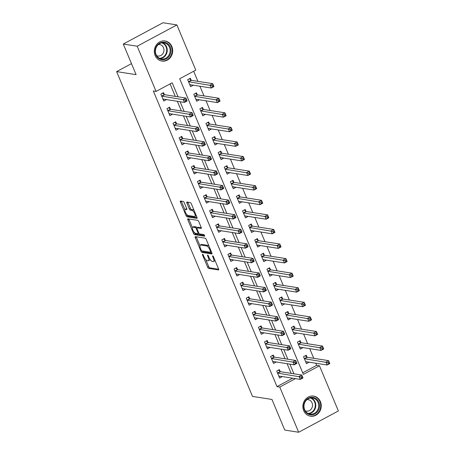 <?xml version="1.0" encoding="UTF-8"?>
<svg xmlns="http://www.w3.org/2000/svg" width="455" height="455" viewBox="0 0 455 455"><rect width="100%" height="100%" fill="white"/><g stroke="black" fill="none" stroke-linecap="round" stroke-linejoin="round"><path stroke-width="0.68" d="M202.583 254.265A0.893 0.319 -118.2 0 0 202.498 254.277A0.893 0.319 -118.2 0 0 202.538 255.005L207.622 267.17A1.28 0.455 -118.2 0 0 208.652 268.399L218.474 269.94A1.28 0.455 -118.2 0 0 218.599 269.923A1.28 0.455 -118.2 0 0 218.542 268.882L213.452 256.717A0.893 0.319 -118.2 0 0 212.735 255.858A0.893 0.319 -118.2 0 0 212.65 255.869A0.893 0.319 -118.2 0 0 212.69 256.597L213.35 258.173A4.095 1.462 -118.2 0 1 213.537 261.506A4.095 1.462 -118.2 0 1 213.133 261.562L212.314 261.432A4.095 1.462 -118.2 0 1 209.033 257.496L208.379 255.92A0.893 0.319 -118.2 0 0 207.662 255.062A0.893 0.319 -118.2 0 0 207.571 255.073A0.893 0.319 -118.2 0 0 207.611 255.801L208.271 257.376A4.095 1.462 -118.2 0 1 208.458 260.709A4.095 1.462 -118.2 0 1 208.054 260.766L207.235 260.641A4.095 1.462 -118.2 0 1 203.959 256.7L203.3 255.13A0.893 0.319 -118.2 0 0 202.583 254.265M171.871 46.535A10.164 9.168 -81.1 0 1 170.779 56.972A10.164 9.168 -81.1 0 1 161.929 61.067A10.164 9.168 -81.1 0 1 155.132 55.51A10.164 9.168 -81.1 0 1 156.23 45.079A10.164 9.168 -81.1 0 1 165.074 40.978A10.164 9.168 -81.1 0 1 171.871 46.535M320.428 401.663A10.164 9.168 -81.1 0 1 319.33 412.099A10.164 9.168 -81.1 0 1 310.481 416.194A10.164 9.168 -81.1 0 1 303.684 410.643A10.164 9.168 -81.1 0 1 304.782 400.207A10.164 9.168 -81.1 0 1 313.632 396.112A10.164 9.168 -81.1 0 1 320.428 401.663M184.247 202.691A1.28 0.455 -118.2 0 0 183.223 201.463L180.47 201.03A1.28 0.455 -118.2 0 0 180.345 201.047A1.28 0.455 -118.2 0 0 180.402 202.088L186.049 215.596A1.28 0.455 -118.2 0 0 187.079 216.83L196.901 218.366A1.28 0.455 -118.2 0 0 197.026 218.349A1.28 0.455 -118.2 0 0 196.969 217.308L191.316 203.8A1.28 0.455 -118.2 0 0 190.292 202.572L186.965 202.048A1.28 0.455 -118.2 0 0 186.84 202.065A1.28 0.455 -118.2 0 0 186.897 203.106L189.314 208.89A1.28 0.455 -118.2 0 0 190.338 210.119L191.993 210.381A3.424 1.223 -118.2 0 1 194.552 213.264A3.424 1.223 -118.2 0 1 194.888 216.455A3.424 1.223 -118.2 0 1 194.552 216.5L188.086 215.488A3.424 1.223 -118.2 0 1 185.526 212.604A3.424 1.223 -118.2 0 1 185.185 209.414A3.424 1.223 -118.2 0 1 185.521 209.363L186.601 209.533A1.28 0.455 -118.2 0 0 186.726 209.516A1.28 0.455 -118.2 0 0 186.669 208.475L184.247 202.691M298.668 432.25L284.767 430.072L271.959 399.456L252.497 396.407L116.628 71.606L136.09 74.654L123.282 44.038L137.188 46.217L176.893 24.928L195.798 70.121L179.697 78.749L303.371 374.397L319.467 365.769L338.372 410.962L298.668 432.25L279.762 387.057L295.477 378.634M178.059 96.818L172.189 82.776L156.088 91.409L153.312 90.972L276.981 386.619L279.762 387.057M156.088 91.409L137.188 46.217M195.36 236.634A1.28 0.455 -118.2 0 0 195.235 236.651A1.28 0.455 -118.2 0 0 195.292 237.692L200.945 251.2A1.28 0.455 -118.2 0 0 201.969 252.434L211.791 253.97A1.28 0.455 -118.2 0 0 211.922 253.953A1.28 0.455 -118.2 0 0 211.859 252.912L206.212 239.404A1.28 0.455 -118.2 0 0 205.188 238.175L195.36 236.634M193.5 233.398L187.847 219.89A1.28 0.455 -118.2 0 1 187.79 218.849A1.28 0.455 -118.2 0 1 187.915 218.832L197.737 220.374A1.28 0.455 -118.2 0 1 198.761 221.602L201.184 227.381A1.28 0.455 -118.2 0 1 201.241 228.427A1.28 0.455 -118.2 0 1 201.116 228.444L197.129 227.819A1.28 0.455 -118.2 0 0 197.004 227.836A1.28 0.455 -118.2 0 0 197.066 228.876L198.67 232.71A1.28 0.455 -118.2 0 0 199.694 233.944L203.84 234.592A0.893 0.319 -118.2 0 1 204.511 235.349A0.893 0.319 -118.2 0 1 204.596 236.185A0.893 0.319 -118.2 0 1 204.511 236.196L194.524 234.632A1.28 0.455 -118.2 0 1 193.5 233.398L194.478 232.596M276.981 386.619L292.696 378.196M291.143 373.367L287.099 363.699M285.046 358.79L281.002 349.116M278.949 344.213L274.905 334.539M272.852 329.636L268.803 319.962M266.755 315.053L262.706 305.385M260.652 300.476L256.609 290.802M254.555 285.899L250.512 276.225M248.458 271.322L244.409 261.648M242.361 256.745L238.312 247.071M236.259 242.162L232.215 232.494M230.162 227.585L226.118 217.911M224.065 213.008L220.021 203.334M217.968 198.431L213.918 188.757M211.871 183.848L207.821 174.18M205.768 169.271L201.724 159.597M199.671 154.694L195.627 145.02M193.574 140.117L189.525 130.443M187.477 125.54L183.428 115.866M181.374 110.957L177.331 101.289M175.277 96.38L170.062 83.919M280.189 371.519L279.398 369.619L276.714 371.058L279.643 378.06L282.299 376.569M274.092 356.942L273.296 355.042L270.617 356.481L273.54 363.477L276.202 361.987M267.995 342.365L267.199 340.465L264.514 341.904L267.443 348.9L270.105 347.41M261.892 327.782L261.102 325.888L258.417 327.327L261.346 334.323L264.008 332.833M255.795 313.205L255.005 311.305L252.32 312.744L255.249 319.746L257.911 318.255M249.698 298.628L248.902 296.728L246.223 298.167L249.147 305.168L251.808 303.673M243.601 284.051L242.805 282.151L240.126 283.59L243.05 290.586L245.711 289.096M237.504 269.468L236.708 267.574L234.024 269.013L236.953 276.009L239.614 274.519M231.402 254.891L230.611 252.997L227.927 254.436L230.856 261.432L233.517 259.942M225.305 240.314L224.514 238.414L221.83 239.853L224.759 246.855L227.415 245.364M219.208 225.737L218.411 223.837L215.733 225.276L218.656 232.272L221.318 230.782M213.111 211.16L212.314 209.26L209.63 210.699L212.559 217.695L215.221 216.205M207.008 196.577L206.217 194.683L203.533 196.122L206.462 203.118L209.124 201.628M200.911 182L200.12 180.1L197.436 181.539L200.365 188.541L203.027 187.05M194.814 167.423L194.018 165.523L191.339 166.962L194.262 173.964L196.924 172.468M188.717 152.846L187.921 150.946L185.242 152.385L188.165 159.381L190.827 157.891M182.62 138.263L181.824 136.369L179.139 137.808L182.068 144.804L184.73 143.314M176.517 123.686L175.727 121.792L173.042 123.231L175.971 130.227L178.633 128.737M170.42 109.109L169.63 107.209L166.945 108.648L169.874 115.65L172.53 114.159M164.323 94.532L163.527 92.632L160.848 94.071L163.772 101.067L166.433 99.577M302.712 372.827L316.686 365.331L315.81 363.232M313.757 358.324L309.707 348.649M307.66 343.747L303.61 334.072M301.557 329.17L297.513 319.495M295.46 314.587L291.416 304.918M289.363 300.01L285.313 290.336M283.266 285.433L279.216 275.758M277.169 270.856L273.119 261.181M271.066 256.279L267.022 246.604M264.969 241.696L260.925 232.027M258.872 227.119L254.823 217.444M252.775 212.542L248.726 202.867M246.673 197.965L242.629 188.29M240.576 183.388L236.532 173.713M234.479 168.805L230.429 159.131M228.382 154.228L224.332 144.553M222.285 139.651L218.235 129.976M216.182 125.074L212.138 115.399M210.085 110.491L206.041 100.822M203.988 95.914L199.938 86.24M197.891 81.337L193.671 71.259M307.017 357.135L306.226 355.236L303.542 356.674L306.465 363.676L309.127 362.186M300.92 342.558L300.124 340.659L297.445 342.097L300.368 349.093L303.03 347.603M294.823 327.975L294.027 326.081L291.342 327.52L294.271 334.516L296.933 333.026M288.72 313.398L287.93 311.504L285.245 312.943L288.174 319.939L290.836 318.449M282.623 298.821L281.833 296.922L279.148 298.361L282.077 305.362L284.733 303.872M276.526 284.244L275.73 282.345L273.051 283.784L275.975 290.779L278.636 289.289M270.429 269.667L269.633 267.767L266.954 269.206L269.878 276.202L272.539 274.712M264.332 255.084L263.536 253.19L260.851 254.629L263.781 261.625L266.442 260.135M258.23 240.507L257.439 238.613L254.755 240.047L257.684 247.048L260.345 245.558M252.133 225.93L251.342 224.031L248.657 225.47L251.587 232.471L254.243 230.981M246.036 211.353L245.239 209.454L242.56 210.892L245.484 217.888L248.146 216.398M239.939 196.77L239.142 194.876L236.458 196.315L239.387 203.311L242.049 201.821M233.836 182.193L233.045 180.299L230.361 181.738L233.29 188.734L235.952 187.244M227.739 167.616L226.948 165.717L224.264 167.156L227.193 174.157L229.855 172.667M221.642 153.039L220.846 151.14L218.167 152.579L221.09 159.58L223.752 158.084M215.545 138.462L214.749 136.563L212.07 138.001L214.993 144.997L217.655 143.507M209.448 123.879L208.652 121.985L205.967 123.424L208.896 130.42L211.558 128.93M203.345 109.302L202.555 107.408L199.87 108.842L202.799 115.843L205.461 114.353M197.248 94.725L196.458 92.826L193.773 94.265L196.702 101.266L199.358 99.776M191.151 80.148L190.355 78.249L187.676 79.688L190.6 86.683L193.261 85.193M131.484 63.637L116.628 71.606M123.282 44.038L162.987 22.75L176.893 24.928M316.686 365.331L319.467 365.769M293.924 373.805L289.88 364.131M287.827 359.228L283.784 349.554M281.73 344.651L277.681 334.977M275.633 330.068L271.584 320.394M269.531 315.491L265.487 305.817M263.434 300.914L259.39 291.24M257.337 286.337L253.287 276.663M251.24 271.754L247.19 262.086M245.143 257.177L241.093 247.503M239.04 242.6L234.996 232.926M232.943 228.023L228.899 218.349M226.846 213.446L222.796 203.772M220.749 198.863L216.699 189.189M214.646 184.286L210.602 174.612M208.549 169.709L204.505 160.035M202.452 155.132L198.408 145.458M196.355 140.549L192.306 130.881M190.258 125.972L186.209 116.298M184.156 111.395L180.112 101.721M309.15 362.237L306.562 361.827M303.053 347.654L300.465 347.25M296.956 333.077L294.368 332.673M290.859 318.5L288.271 318.096M284.756 303.923L282.168 303.519M278.659 289.346L276.071 288.936M272.562 274.763L269.974 274.359M266.465 260.186L263.877 259.782M260.362 245.609L257.78 245.205M254.265 231.032L251.678 230.622M248.168 216.449L245.581 216.045M242.071 201.872L239.484 201.468M235.974 187.295L233.387 186.891M229.872 172.718L227.284 172.314M223.775 158.141L221.187 157.731M217.678 143.558L215.09 143.154M211.581 128.981L208.993 128.577M205.478 114.404L202.896 114M199.381 99.827L196.793 99.418M193.284 85.244L190.696 84.84M282.322 376.621L279.734 376.211M276.225 362.038L273.637 361.634M270.128 347.461L267.54 347.057M264.031 332.884L261.443 332.48M257.928 318.307L255.34 317.903M251.831 303.73L249.243 303.32M245.734 289.147L243.146 288.743M239.637 274.57L237.049 274.166M233.534 259.993L230.952 259.589M227.437 245.416L224.85 245.006M221.34 230.839L218.753 230.429M215.243 216.256L212.656 215.852M209.146 201.679L206.559 201.275M203.044 187.102L200.456 186.698M196.947 172.525L194.359 172.115M190.85 157.942L188.262 157.538M184.753 143.365L182.165 142.961M178.65 128.788L176.068 128.384M172.553 114.211L169.965 113.801M166.456 99.634L163.868 99.224M208.458 260.709L209.533 260.135A4.095 1.462 -118.2 0 0 209.92 259.191M213.537 261.506L214.606 260.931A4.095 1.462 -118.2 0 0 214.965 260.334M205.785 259.64L208.697 266.596A1.28 0.455 -118.2 0 0 209.721 267.824L218.662 269.224M202.185 250.967A1.28 0.455 -118.2 0 0 203.044 251.854L211.979 253.259M196.247 236.771A1.28 0.455 -118.2 0 0 196.367 237.118L199.944 245.666M201.184 250.062A0.893 0.319 -118.2 0 0 201.901 250.921L210.523 252.275A0.893 0.319 -118.2 0 0 210.608 252.263A0.893 0.319 -118.2 0 0 210.568 251.53L209.874 249.875A4.095 1.462 -118.2 0 0 206.598 245.933L200.7 245.012A4.095 1.462 -118.2 0 0 200.302 245.069A4.095 1.462 -118.2 0 0 200.49 248.402L201.184 250.062M209.118 246.36A4.095 1.462 -118.2 0 0 207.668 245.359L206.598 245.933M200.302 245.069L201.372 244.494A4.095 1.462 -118.2 0 1 201.775 244.437L207.668 245.359M192.385 227.602L188.922 219.316L187.847 219.89M188.802 218.969A1.28 0.455 -118.2 0 0 188.922 219.316M201.303 227.727L198.204 227.244A1.28 0.455 -118.2 0 0 198.079 227.261A1.28 0.455 -118.2 0 0 197.993 227.358M204.562 235.457L195.593 234.058L194.524 234.632M192.994 227.17A3.424 1.223 -118.2 0 0 192.658 227.216A3.424 1.223 -118.2 0 0 193 230.406A3.424 1.223 -118.2 0 0 195.559 233.296L197.834 233.654A1.28 0.455 -118.2 0 0 197.965 233.637A1.28 0.455 -118.2 0 0 197.902 232.59L196.298 228.757A1.28 0.455 -118.2 0 0 195.275 227.528L192.994 227.17L194.069 226.596A3.424 1.223 -118.2 0 0 193.733 226.641L192.658 227.216M197.157 227.756A1.28 0.455 -118.2 0 0 196.35 226.954L195.275 227.528M194.069 226.596L196.35 226.954M194.569 232.823A1.28 0.455 -118.2 0 0 195.593 234.058M185.185 209.414L186.26 208.834A3.424 1.223 -118.2 0 1 186.595 208.788L186.789 208.822M194.888 216.455L195.963 215.88A3.424 1.223 -118.2 0 0 196.224 215.528M194.103 210.455A3.424 1.223 -118.2 0 0 193.062 209.8L191.993 210.381M187.847 202.191A1.28 0.455 -118.2 0 0 187.972 202.532L190.389 208.316A1.28 0.455 -118.2 0 0 191.413 209.545L193.062 209.8M187.045 214.834L187.124 215.022A1.28 0.455 -118.2 0 0 188.148 216.256L197.089 217.655M181.352 201.173A1.28 0.455 -118.2 0 0 181.477 201.514L184.923 209.761M305.857 362.208L306.636 361.793M305.675 361.776L305.72 361.731A1.302 0.466 61.8 0 1 305.766 361.691A1.302 0.466 61.8 0 1 305.891 361.674L327.134 365.007L325.916 362.089L328.595 360.65L307.358 357.323A1.302 0.466 61.8 0 1 307.114 357.203L305.197 355.787M328.88 362.072L328.595 360.65L329.818 363.568L327.134 365.007L329.369 363.238L328.88 362.072L327.81 362.646L328.294 363.812M327.81 362.646L304.674 358.762A1.302 0.466 61.8 0 1 304.429 358.642L304.332 358.574M329.369 363.238L329.818 363.568M279.808 376.177L279.029 376.592M278.369 370.171L280.286 371.587A1.302 0.466 -118.2 0 0 280.53 371.707L301.767 375.034L302.99 377.951L300.306 379.39L279.063 376.058A1.302 0.466 -118.2 0 0 278.938 376.08A1.302 0.466 -118.2 0 0 278.892 376.114L278.847 376.16M301.466 378.196L300.306 379.39L299.089 376.473L301.767 375.034L302.052 376.456L300.983 377.03L301.466 378.196L302.541 377.622L302.052 376.456M277.505 372.958L277.601 373.026A1.302 0.466 -118.2 0 0 277.846 373.146L300.983 377.03M302.99 377.951L302.541 377.622M299.76 347.631L300.533 347.216M299.578 347.199L299.623 347.148A1.302 0.466 61.8 0 1 299.669 347.114A1.302 0.466 61.8 0 1 299.794 347.097L321.037 350.424L319.814 347.512L322.498 346.073L301.255 342.746A1.302 0.466 61.8 0 1 301.017 342.626L299.1 341.21M322.783 347.489L322.498 346.073L323.721 348.985L321.037 350.424L323.272 348.655L322.783 347.489L321.708 348.069L322.197 349.235M321.708 348.069L298.577 344.185A1.302 0.466 61.8 0 1 298.332 344.065L298.235 343.997M323.272 348.655L323.721 348.985M293.657 333.054L294.436 332.633M293.481 332.622L293.526 332.571A1.302 0.466 61.8 0 1 293.566 332.537A1.302 0.466 61.8 0 1 293.697 332.52L314.94 335.847L313.717 332.929L316.401 331.496L295.159 328.163A1.302 0.466 61.8 0 1 294.914 328.049L293.003 326.633M316.686 332.912L316.401 331.496L317.618 334.408L314.94 335.847L317.175 334.078L316.686 332.912L315.611 333.487L316.1 334.652M315.611 333.487L292.474 329.602A1.302 0.466 61.8 0 1 292.235 329.488L292.138 329.414M317.175 334.078L317.618 334.408M287.56 318.472L288.339 318.056M287.378 318.039L287.423 317.994A1.302 0.466 61.8 0 1 287.469 317.96A1.302 0.466 61.8 0 1 287.6 317.943L308.837 321.27L307.62 318.352L310.304 316.913L289.061 313.586A1.302 0.466 61.8 0 1 288.817 313.472L286.9 312.056M310.589 318.335L310.304 316.913L311.521 319.831L308.837 321.27L311.072 319.501L310.589 318.335L309.514 318.909L310.003 320.075M309.514 318.909L286.377 315.025A1.302 0.466 61.8 0 1 286.132 314.911L286.041 314.837M311.072 319.501L311.521 319.831M273.705 361.6L272.932 362.015M272.272 355.594L274.189 357.01A1.302 0.466 -118.2 0 0 274.428 357.129L295.67 360.457L296.893 363.369L294.209 364.808L272.966 361.48A1.302 0.466 -118.2 0 0 272.841 361.498A1.302 0.466 -118.2 0 0 272.795 361.532L272.75 361.583M295.369 363.619L294.209 364.808L292.986 361.896L295.67 360.457L295.955 361.873L294.88 362.453L295.369 363.619L296.444 363.039L295.955 361.873M271.407 358.381L271.504 358.449A1.302 0.466 -118.2 0 0 271.749 358.568L294.88 362.453M296.893 363.369L296.444 363.039M267.608 347.017L266.829 347.438M266.175 341.017L268.086 342.433A1.302 0.466 -118.2 0 0 268.331 342.547L289.573 345.88L290.79 348.792L288.112 350.231L266.869 346.903A1.302 0.466 -118.2 0 0 266.738 346.92A1.302 0.466 -118.2 0 0 266.698 346.955L266.653 347.006M289.272 349.036L288.112 350.231L286.889 347.313L289.573 345.88L289.858 347.296L288.783 347.87L289.272 349.036L290.347 348.462L289.858 347.296M265.31 343.798L265.407 343.872A1.302 0.466 -118.2 0 0 265.646 343.986L288.783 347.87M290.79 348.792L290.347 348.462M261.511 332.44L260.732 332.861M260.072 326.44L261.989 327.856A1.302 0.466 -118.2 0 0 262.234 327.97L283.476 331.297L284.693 334.215L282.009 335.653L260.772 332.326A1.302 0.466 -118.2 0 0 260.641 332.343A1.302 0.466 -118.2 0 0 260.596 332.377L260.55 332.423M283.175 334.459L282.009 335.653L280.792 332.736L283.476 331.297L283.761 332.719L282.686 333.293L283.175 334.459L284.244 333.885L283.761 332.719M259.214 329.221L259.305 329.295A1.302 0.466 -118.2 0 0 259.549 329.409L282.686 333.293M284.693 334.215L284.244 333.885M281.463 303.894L282.242 303.479M281.281 303.462L281.326 303.417A1.302 0.466 61.8 0 1 281.372 303.383A1.302 0.466 61.8 0 1 281.497 303.366L302.74 306.693L301.523 303.775L304.202 302.336L282.964 299.009A1.302 0.466 61.8 0 1 282.72 298.889L280.803 297.473M304.486 303.758L304.202 302.336L305.424 305.254L302.74 306.693L304.975 304.924L304.486 303.758L303.417 304.332L303.906 305.498M303.417 304.332L280.28 300.448A1.302 0.466 61.8 0 1 280.035 300.328L279.939 300.26M304.975 304.924L305.424 305.254M255.414 317.863L254.635 318.278M253.975 311.857L255.892 313.273A1.302 0.466 -118.2 0 0 256.137 313.393L277.379 316.72L278.596 319.637L275.912 321.076L254.669 317.749A1.302 0.466 -118.2 0 0 254.544 317.766A1.302 0.466 -118.2 0 0 254.499 317.8L254.453 317.846M277.078 319.882L275.912 321.076L274.695 318.159L277.379 316.72L277.658 318.142L276.589 318.716L277.078 319.882L278.147 319.308L277.658 318.142M253.117 314.644L253.207 314.712A1.302 0.466 -118.2 0 0 253.452 314.832L276.589 318.716M278.596 319.637L278.147 319.308M312.38 397.323A8.799 7.934 -81.1 0 1 319.529 406.656A8.799 7.934 -81.1 0 1 310.839 414.841A8.799 7.934 -81.1 0 1 303.69 405.513A8.799 7.934 -81.1 0 1 312.38 397.323M310.617 414.152A8.144 7.348 98.9 0 0 318.637 406.872A8.144 7.348 98.9 0 0 312.596 397.994A8.144 7.348 98.9 0 0 312.045 397.932A8.144 7.348 98.9 0 0 304.031 405.206A8.144 7.348 98.9 0 0 310.071 414.09A8.144 7.348 98.9 0 0 310.617 414.152M304.139 404.54A5.801 5.232 -81.1 0 1 304.025 405.263M305.231 410.802A5.801 5.232 98.9 0 0 306.374 411.132A5.801 5.232 98.9 0 0 306.767 411.178A5.801 5.232 98.9 0 0 312.471 405.997A5.801 5.232 98.9 0 0 308.171 399.672A5.801 5.232 98.9 0 0 307.779 399.626A5.801 5.232 98.9 0 0 306.977 399.638M309.099 415.859A10.101 9.111 98.9 0 0 310.048 416.063A10.101 9.111 98.9 0 0 310.725 416.143A10.101 9.111 98.9 0 0 320.661 407.117A10.101 9.111 98.9 0 0 313.176 396.106A10.101 9.111 98.9 0 0 312.494 396.026A10.101 9.111 98.9 0 0 312.21 396.009M155.815 54.839A8.799 7.934 -81.1 0 1 159.762 43.083A8.799 7.934 -81.1 0 1 170.301 47.07A8.799 7.934 -81.1 0 1 166.348 58.826A8.799 7.934 -81.1 0 1 155.815 54.839M169.487 47.314A8.144 7.348 98.9 0 0 164.039 42.861A8.144 7.348 98.9 0 0 156.952 46.148A8.144 7.348 98.9 0 0 156.071 54.509A8.144 7.348 98.9 0 0 161.519 58.962A8.144 7.348 98.9 0 0 168.606 55.675A8.144 7.348 98.9 0 0 169.487 47.314M156.674 55.675A5.801 5.232 98.9 0 0 157.822 56.005A5.801 5.232 98.9 0 0 162.873 53.667A5.801 5.232 98.9 0 0 163.493 47.718A5.801 5.232 98.9 0 0 159.62 44.544A5.801 5.232 98.9 0 0 158.425 44.51M160.547 60.731A10.101 9.111 98.9 0 0 161.497 60.936A10.101 9.111 98.9 0 0 170.284 56.864A10.101 9.111 98.9 0 0 171.376 46.495A10.101 9.111 98.9 0 0 164.619 40.978A10.101 9.111 98.9 0 0 163.658 40.882M155.587 49.413A5.801 5.232 -81.1 0 1 155.474 50.135M275.366 289.317L276.139 288.902M275.184 288.885L275.229 288.834A1.302 0.466 61.8 0 1 275.275 288.8A1.302 0.466 61.8 0 1 275.4 288.783L296.643 292.11L295.426 289.198L298.105 287.759L276.862 284.432A1.302 0.466 61.8 0 1 276.623 284.312L274.706 282.896M298.389 289.175L298.105 287.759L299.327 290.677L296.643 292.11L298.878 290.347L298.389 289.175L297.32 289.755L297.803 290.921M297.32 289.755L274.183 285.871A1.302 0.466 61.8 0 1 273.938 285.751L273.842 285.683M298.878 290.347L299.327 290.677M269.263 274.74L270.043 274.32M269.087 274.308L269.132 274.257A1.302 0.466 61.8 0 1 269.172 274.223A1.302 0.466 61.8 0 1 269.303 274.206L290.546 277.533L289.323 274.621L292.008 273.182L270.765 269.855A1.302 0.466 61.8 0 1 270.526 269.735L268.609 268.319M292.292 274.598L292.008 273.182L293.23 276.094L290.546 277.533L292.781 275.764L292.292 274.598L291.217 275.173L291.706 276.339M291.217 275.173L268.086 271.288A1.302 0.466 61.8 0 1 267.841 271.174L267.745 271.1M292.781 275.764L293.23 276.094M263.166 260.163L263.945 259.742M262.984 259.725L263.03 259.68A1.302 0.466 61.8 0 1 263.075 259.646A1.302 0.466 61.8 0 1 263.206 259.629L284.449 262.956L283.226 260.038L285.911 258.599L264.668 255.272A1.302 0.466 61.8 0 1 264.423 255.158L262.507 253.742M286.195 260.021L285.911 258.599L287.128 261.517L284.449 262.956L286.684 261.187L286.195 260.021L285.12 260.596L285.609 261.762M285.12 260.596L261.983 256.711A1.302 0.466 61.8 0 1 261.744 256.597L261.648 256.523M286.684 261.187L287.128 261.517M257.069 245.581L257.849 245.165M256.887 245.148L256.933 245.103A1.302 0.466 61.8 0 1 256.978 245.069A1.302 0.466 61.8 0 1 257.109 245.052L278.346 248.379L277.129 245.461L279.814 244.022L258.571 240.695A1.302 0.466 61.8 0 1 258.326 240.581L256.41 239.159M280.098 245.444L279.814 244.022L281.031 246.94L278.346 248.379L280.581 246.61L280.098 245.444L279.023 246.018L279.512 247.184M279.023 246.018L255.886 242.134A1.302 0.466 61.8 0 1 255.642 242.014L255.551 241.946M280.581 246.61L281.031 246.94M250.972 231.004L251.751 230.588M250.79 230.571L250.836 230.526A1.302 0.466 61.8 0 1 250.881 230.492A1.302 0.466 61.8 0 1 251.006 230.469L272.249 233.802L271.032 230.884L273.711 229.445L252.474 226.118A1.302 0.466 61.8 0 1 252.229 225.999L250.313 224.582M273.995 230.867L273.711 229.445L274.934 232.363L272.249 233.802L274.484 232.033L273.995 230.867L272.926 231.441L273.409 232.607M272.926 231.441L249.789 227.557A1.302 0.466 61.8 0 1 249.545 227.437L249.448 227.369M274.484 232.033L274.934 232.363M249.312 303.286L248.538 303.701M247.878 297.28L249.795 298.696A1.302 0.466 -118.2 0 0 250.034 298.816L271.277 302.143L272.5 305.06L269.815 306.494L248.572 303.166A1.302 0.466 -118.2 0 0 248.447 303.184A1.302 0.466 -118.2 0 0 248.402 303.218L248.356 303.269M270.975 305.305L269.815 306.494L268.598 303.582L271.277 302.143L271.561 303.559L270.492 304.139L270.975 305.305L272.05 304.731L271.561 303.559M247.014 300.067L247.111 300.135A1.302 0.466 -118.2 0 0 247.355 300.254L270.492 304.139M272.5 305.06L272.05 304.731M243.215 288.709L242.441 289.124M241.781 282.703L243.698 284.119A1.302 0.466 -118.2 0 0 243.937 284.238L265.18 287.566L266.402 290.478L263.718 291.917L242.475 288.589A1.302 0.466 -118.2 0 0 242.344 288.606A1.302 0.466 -118.2 0 0 242.305 288.641L242.259 288.692M264.878 290.722L263.718 291.917L262.495 289.005L265.18 287.566L265.464 288.982L264.389 289.556L264.878 290.722L265.953 290.148L265.464 288.982M240.917 285.49L241.013 285.558A1.302 0.466 -118.2 0 0 241.258 285.672L264.389 289.556M266.402 290.478L265.953 290.148M237.118 274.126L236.338 274.547M235.679 268.126L237.595 269.542A1.302 0.466 -118.2 0 0 237.84 269.656L259.083 272.983L260.3 275.901L257.621 277.34L236.378 274.012A1.302 0.466 -118.2 0 0 236.247 274.029A1.302 0.466 -118.2 0 0 236.202 274.064L236.156 274.109M258.781 276.145L257.621 277.34L256.398 274.422L259.083 272.983L259.367 274.405L258.292 274.979L258.781 276.145L259.856 275.571L259.367 274.405M234.82 270.907L234.917 270.981A1.302 0.466 -118.2 0 0 235.155 271.095L258.292 274.979M260.3 275.901L259.856 275.571M231.021 259.549L230.241 259.964M229.582 253.543L231.498 254.965A1.302 0.466 -118.2 0 0 231.743 255.079L252.986 258.406L254.203 261.324L251.518 262.762L230.281 259.435A1.302 0.466 -118.2 0 0 230.15 259.452A1.302 0.466 -118.2 0 0 230.105 259.486L230.059 259.532M252.684 261.568L251.518 262.762L250.301 259.845L252.986 258.406L253.27 259.828L252.195 260.402L252.684 261.568L253.754 260.994L253.27 259.828M228.723 256.33L228.814 256.398A1.302 0.466 -118.2 0 0 229.058 256.518L252.195 260.402M254.203 261.324L253.754 260.994M224.924 244.972L224.144 245.387M223.485 238.966L225.401 240.382A1.302 0.466 -118.2 0 0 225.646 240.502L246.883 243.829L248.106 246.746L245.421 248.185L224.179 244.853A1.302 0.466 -118.2 0 0 224.053 244.875A1.302 0.466 -118.2 0 0 224.008 244.909L223.962 244.955M246.582 246.991L245.421 248.185L244.204 245.268L246.883 243.829L247.167 245.251L246.098 245.825L246.582 246.991L247.656 246.417L247.167 245.251M222.62 241.753L222.717 241.821A1.302 0.466 -118.2 0 0 222.961 241.941L246.098 245.825M248.106 246.746L247.656 246.417M244.875 216.426L245.649 216.011M244.693 215.994L244.739 215.943A1.302 0.466 61.8 0 1 244.784 215.909A1.302 0.466 61.8 0 1 244.909 215.892L266.152 219.219L264.929 216.307L267.614 214.868L246.371 211.541A1.302 0.466 61.8 0 1 246.132 211.421L244.216 210.005M267.898 216.284L267.614 214.868L268.837 217.78L266.152 219.219L268.387 217.45L267.898 216.284L266.823 216.864L267.312 218.03M266.823 216.864L243.692 212.98A1.302 0.466 61.8 0 1 243.448 212.86L243.351 212.792M268.387 217.45L268.837 217.78M218.821 230.395L218.047 230.81M217.388 224.389L219.304 225.805A1.302 0.466 -118.2 0 0 219.543 225.925L240.786 229.252L242.009 232.164L239.324 233.603L218.081 230.275A1.302 0.466 -118.2 0 0 217.956 230.293A1.302 0.466 -118.2 0 0 217.911 230.327L217.865 230.378M240.485 232.414L239.324 233.603L238.107 230.691L240.786 229.252L241.07 230.668L239.995 231.248L240.485 232.414L241.56 231.834L241.07 230.668M216.523 227.176L216.62 227.244A1.302 0.466 -118.2 0 0 216.864 227.363L239.995 231.248M242.009 232.164L241.56 231.834M238.773 201.849L239.552 201.429M238.596 201.417L238.642 201.366A1.302 0.466 61.8 0 1 238.682 201.332A1.302 0.466 61.8 0 1 238.812 201.315L260.055 204.642L258.832 201.724L261.517 200.291L240.274 196.958A1.302 0.466 61.8 0 1 240.03 196.844L238.119 195.428M261.801 201.707L261.517 200.291L262.734 203.203L260.055 204.642L262.29 202.873L261.801 201.707L260.726 202.282L261.215 203.448M260.726 202.282L237.59 198.397A1.302 0.466 61.8 0 1 237.351 198.283L237.254 198.209M262.29 202.873L262.734 203.203M212.724 215.812L211.945 216.233M211.291 209.812L213.202 211.228A1.302 0.466 -118.2 0 0 213.446 211.342L234.689 214.675L235.906 217.587L233.227 219.026L211.984 215.698A1.302 0.466 -118.2 0 0 211.854 215.715A1.302 0.466 -118.2 0 0 211.814 215.75L211.768 215.801M234.388 217.831L233.227 219.026L232.005 216.108L234.689 214.675L234.973 216.091L233.898 216.665L234.388 217.831L235.462 217.257L234.973 216.091M210.426 212.593L210.523 212.667A1.302 0.466 -118.2 0 0 210.762 212.781L233.898 216.665M235.906 217.587L235.462 217.257M232.676 187.267L233.455 186.851M232.494 186.834L232.539 186.789A1.302 0.466 61.8 0 1 232.585 186.755A1.302 0.466 61.8 0 1 232.715 186.738L253.953 190.065L252.735 187.147L255.42 185.708L234.177 182.381A1.302 0.466 61.8 0 1 233.933 182.267L232.016 180.851M255.704 187.13L255.42 185.708L256.637 188.626L253.953 190.065L256.188 188.296L255.704 187.13L254.629 187.705L255.118 188.87M254.629 187.705L231.493 183.82A1.302 0.466 61.8 0 1 231.254 183.706L231.157 183.632M256.188 188.296L256.637 188.626M206.627 201.235L205.848 201.656M205.188 195.235L207.105 196.651A1.302 0.466 -118.2 0 0 207.349 196.765L228.592 200.092L229.809 203.01L227.13 204.449L205.887 201.121A1.302 0.466 -118.2 0 0 205.757 201.138A1.302 0.466 -118.2 0 0 205.711 201.173L205.666 201.218M228.291 203.254L227.13 204.449L225.907 201.531L228.592 200.092L228.876 201.514L227.801 202.088L228.291 203.254L229.36 202.68L228.876 201.514M204.329 198.016L204.426 198.09A1.302 0.466 -118.2 0 0 204.665 198.204L227.801 202.088M229.809 203.01L229.36 202.68M226.579 172.69L227.358 172.274M226.397 172.257L226.442 172.212A1.302 0.466 61.8 0 1 226.488 172.178A1.302 0.466 61.8 0 1 226.613 172.161L247.856 175.488L246.638 172.57L249.323 171.131L228.08 167.804A1.302 0.466 61.8 0 1 227.836 167.685L225.919 166.268M249.602 172.553L249.323 171.131L250.54 174.049L247.856 175.488L250.091 173.719L249.602 172.553L248.532 173.127L249.021 174.293M248.532 173.127L225.396 169.243A1.302 0.466 61.8 0 1 225.151 169.124L225.06 169.055M250.091 173.719L250.54 174.049M200.53 186.658L199.751 187.073M199.091 180.652L201.008 182.068A1.302 0.466 -118.2 0 0 201.252 182.188L222.495 185.515L223.712 188.433L221.028 189.871L199.785 186.544A1.302 0.466 -118.2 0 0 199.66 186.561A1.302 0.466 -118.2 0 0 199.614 186.595L199.569 186.641M222.194 188.677L221.028 189.871L219.81 186.954L222.495 185.515L222.774 186.937L221.704 187.511L222.194 188.677L223.263 188.103L222.774 186.937M198.232 183.439L198.323 183.507A1.302 0.466 -118.2 0 0 198.568 183.627L221.704 187.511M223.712 188.433L223.263 188.103M220.482 158.112L221.261 157.697M220.3 157.68L220.345 157.629A1.302 0.466 61.8 0 1 220.391 157.595A1.302 0.466 61.8 0 1 220.516 157.578L241.759 160.905L240.541 157.993L243.22 156.554L221.977 153.227A1.302 0.466 61.8 0 1 221.739 153.107L219.822 151.691M243.505 157.97L243.22 156.554L244.443 159.472L241.759 160.905L243.994 159.142L243.505 157.97L242.435 158.55L242.919 159.716M242.435 158.55L219.299 154.666A1.302 0.466 61.8 0 1 219.054 154.546L218.957 154.478M243.994 159.142L244.443 159.472M194.433 172.081L193.654 172.496M192.994 166.075L194.911 167.491A1.302 0.466 -118.2 0 0 195.149 167.611L216.392 170.938L217.615 173.856L214.931 175.289L193.688 171.962A1.302 0.466 -118.2 0 0 193.563 171.979A1.302 0.466 -118.2 0 0 193.517 172.013L193.472 172.064M216.091 174.1L214.931 175.289L213.713 172.377L216.392 170.938L216.677 172.354L215.607 172.934L216.091 174.1L217.166 173.526L216.677 172.354M192.129 168.862L192.226 168.93A1.302 0.466 -118.2 0 0 192.471 169.05L215.607 172.934M217.615 173.856L217.166 173.526M214.385 143.535L215.158 143.12M214.203 143.103L214.248 143.052A1.302 0.466 61.8 0 1 214.288 143.018A1.302 0.466 61.8 0 1 214.419 143.001L235.662 146.328L234.439 143.416L237.123 141.977L215.88 138.65A1.302 0.466 61.8 0 1 215.642 138.53L213.725 137.114M237.408 143.393L237.123 141.977L238.346 144.889L235.662 146.328L237.897 144.559L237.408 143.393L236.333 143.968L236.822 145.134M236.333 143.968L213.202 140.083A1.302 0.466 61.8 0 1 212.957 139.969L212.86 139.901M237.897 144.559L238.346 144.889M188.33 157.504L187.557 157.919M186.897 151.498L188.814 152.914A1.302 0.466 -118.2 0 0 189.052 153.034L210.295 156.361L211.518 159.273L208.834 160.712L187.591 157.385A1.302 0.466 -118.2 0 0 187.46 157.402A1.302 0.466 -118.2 0 0 187.42 157.436L187.375 157.487M209.994 159.517L208.834 160.712L207.611 157.8L210.295 156.361L210.58 157.777L209.505 158.351L209.994 159.517L211.069 158.943L210.58 157.777M186.032 154.285L186.129 154.353A1.302 0.466 -118.2 0 0 186.374 154.467L209.505 158.351M211.518 159.273L211.069 158.943M182.233 142.921L181.454 143.342M180.794 136.921L182.711 138.337A1.302 0.466 -118.2 0 0 182.956 138.451L204.198 141.778L205.415 144.696L202.737 146.135L181.494 142.807A1.302 0.466 -118.2 0 0 181.363 142.825A1.302 0.466 -118.2 0 0 181.317 142.859L181.272 142.91M203.897 144.94L202.737 146.135L201.514 143.217L204.198 141.778L204.483 143.2L203.408 143.774L203.897 144.94L204.972 144.366L204.483 143.2M179.935 139.702L180.032 139.776A1.302 0.466 -118.2 0 0 180.271 139.89L203.408 143.774M205.415 144.696L204.972 144.366M208.282 128.958L209.061 128.537M208.1 128.52L208.145 128.475A1.302 0.466 61.8 0 1 208.191 128.441A1.302 0.466 61.8 0 1 208.322 128.424L229.565 131.751L228.342 128.833L231.026 127.394L209.783 124.067A1.302 0.466 61.8 0 1 209.539 123.953L207.622 122.537M231.311 128.816L231.026 127.394L232.243 130.312L229.565 131.751L231.8 129.982L231.311 128.816L230.236 129.391L230.725 130.557M230.236 129.391L207.099 125.506A1.302 0.466 61.8 0 1 206.86 125.392L206.763 125.318M231.8 129.982L232.243 130.312M202.185 114.376L202.964 113.96M202.003 113.943L202.048 113.898A1.302 0.466 61.8 0 1 202.094 113.864A1.302 0.466 61.8 0 1 202.225 113.847L223.462 117.174L222.245 114.256L224.929 112.817L203.686 109.49A1.302 0.466 61.8 0 1 203.442 109.376L201.525 107.954M225.214 114.239L224.929 112.817L226.146 115.735L223.462 117.174L225.697 115.405L225.214 114.239L224.139 114.814L224.628 115.979M224.139 114.814L201.002 110.929A1.302 0.466 61.8 0 1 200.757 110.81L200.666 110.741M225.697 115.405L226.146 115.735M176.136 128.344L175.357 128.759M174.697 122.338L176.614 123.76A1.302 0.466 -118.2 0 0 176.858 123.874L198.101 127.201L199.318 130.119L196.634 131.558L175.397 128.23A1.302 0.466 -118.2 0 0 175.266 128.247A1.302 0.466 -118.2 0 0 175.22 128.282L175.175 128.327M197.8 130.363L196.634 131.558L195.417 128.64L198.101 127.201L198.386 128.623L197.311 129.197L197.8 130.363L198.869 129.789L198.386 128.623M173.838 125.125L173.929 125.193A1.302 0.466 -118.2 0 0 174.174 125.313L197.311 129.197M199.318 130.119L198.869 129.789M196.088 99.799L196.867 99.383M195.906 99.366L195.951 99.321A1.302 0.466 61.8 0 1 195.997 99.287A1.302 0.466 61.8 0 1 196.122 99.264L217.365 102.597L216.148 99.679L218.827 98.24L197.589 94.913A1.302 0.466 61.8 0 1 197.345 94.794L195.428 93.377M219.111 99.662L218.827 98.24L220.049 101.158L217.365 102.597L219.6 100.828L219.111 99.662L218.042 100.237L218.525 101.402M218.042 100.237L194.905 96.352A1.302 0.466 61.8 0 1 194.66 96.232L194.564 96.164M219.6 100.828L220.049 101.158M170.039 113.767L169.26 114.182M168.6 107.761L170.517 109.177A1.302 0.466 -118.2 0 0 170.762 109.297L191.999 112.624L193.221 115.542L190.537 116.981L169.294 113.648A1.302 0.466 -118.2 0 0 169.169 113.67A1.302 0.466 -118.2 0 0 169.124 113.704L169.078 113.75M191.697 115.786L190.537 116.981L189.32 114.063L191.999 112.624L192.283 114.046L191.214 114.62L191.697 115.786L192.772 115.212L192.283 114.046M167.736 110.548L167.832 110.616A1.302 0.466 -118.2 0 0 168.077 110.736L191.214 114.62M193.221 115.542L192.772 115.212M189.991 85.221L190.764 84.806M189.809 84.789L189.854 84.738A1.302 0.466 61.8 0 1 189.9 84.704A1.302 0.466 61.8 0 1 190.025 84.687L211.268 88.014L210.051 85.102L212.73 83.663L191.487 80.336A1.302 0.466 61.8 0 1 191.248 80.216L189.331 78.8M213.014 85.079L212.73 83.663L213.952 86.575L211.268 88.014L213.503 86.245L213.014 85.079L211.939 85.659L212.428 86.825M211.939 85.659L188.808 81.775A1.302 0.466 61.8 0 1 188.563 81.655L188.467 81.587M213.503 86.245L213.952 86.575M163.936 99.19L163.163 99.605M162.503 93.184L164.42 94.6A1.302 0.466 -118.2 0 0 164.659 94.72L185.902 98.047L187.124 100.959L184.44 102.398L163.197 99.071A1.302 0.466 -118.2 0 0 163.072 99.088A1.302 0.466 -118.2 0 0 163.026 99.122L162.981 99.173M185.6 101.209L184.44 102.398L183.223 99.486L185.902 98.047L186.186 99.463L185.111 100.043L185.6 101.209L186.675 100.629L186.186 99.463M161.639 95.971L161.735 96.039A1.302 0.466 -118.2 0 0 161.98 96.159L185.111 100.043M187.124 100.959L186.675 100.629M203.078 254.715L202.538 255.005M213.23 256.307L212.69 256.597M208.157 255.511L207.611 255.801M208.856 257.064L208.271 257.376M213.93 257.86L213.35 258.173M209.721 267.824L208.652 268.399M208.697 266.596L207.622 267.17M203.044 251.854L201.969 252.434M201.684 250.802L200.945 251.2M196.367 237.118L195.292 237.692M211.154 251.223L210.568 251.53M210.46 249.562L209.874 249.875M201.775 244.437L200.7 245.012M198.204 227.244L197.129 227.819M198.488 232.277L197.902 232.59M196.918 228.427L196.298 228.757M186.595 208.788L185.521 209.363M191.413 209.545L190.338 210.119M190.389 208.316L189.314 208.89M187.972 202.532L186.897 203.106M188.148 216.256L187.079 216.83M187.124 215.022L186.049 215.596M181.477 201.514L180.402 202.088M307.358 357.323L304.674 358.762M307.114 357.203L304.429 358.642M277.601 373.026L280.286 371.587M277.846 373.146L280.53 371.707M301.255 342.746L298.577 344.185M301.017 342.626L298.332 344.065M295.159 328.163L292.474 329.602M294.914 328.049L292.235 329.488M289.061 313.586L286.377 315.025M288.817 313.472L286.132 314.911M271.504 358.449L274.189 357.01M271.749 358.568L274.428 357.129M265.407 343.872L268.086 342.433M265.646 343.986L268.331 342.547M259.305 329.295L261.989 327.856M259.549 329.409L262.234 327.97M282.964 299.009L280.28 300.448M282.72 298.889L280.035 300.328M253.207 314.712L255.892 313.273M253.452 314.832L256.137 313.393M311.118 397.926A8.144 7.348 -81.1 0 1 315.696 406.724A8.144 7.348 -81.1 0 1 308.649 413.697M308.007 413.402A7.877 7.104 98.9 0 0 315.178 406.645A7.877 7.104 98.9 0 0 310.418 398.011M162.566 42.798A8.144 7.348 -81.1 0 1 166.587 46.859A8.144 7.348 -81.1 0 1 160.097 58.57M159.449 58.274A7.877 7.104 98.9 0 0 166.092 46.939A7.877 7.104 98.9 0 0 161.861 42.884M276.862 284.432L274.183 285.871M276.623 284.312L273.938 285.751M270.765 269.855L268.086 271.288M270.526 269.735L267.841 271.174M264.668 255.272L261.983 256.711M264.423 255.158L261.744 256.597M258.571 240.695L255.886 242.134M258.326 240.581L255.642 242.014M252.474 226.118L249.789 227.557M252.229 225.999L249.545 227.437M247.111 300.135L249.795 298.696M247.355 300.254L250.034 298.816M241.013 285.558L243.698 284.119M241.258 285.672L243.937 284.238M234.917 270.981L237.595 269.542M235.155 271.095L237.84 269.656M228.814 256.398L231.498 254.965M229.058 256.518L231.743 255.079M222.717 241.821L225.401 240.382M222.961 241.941L225.646 240.502M246.371 211.541L243.692 212.98M246.132 211.421L243.448 212.86M216.62 227.244L219.304 225.805M216.864 227.363L219.543 225.925M240.274 196.958L237.59 198.397M240.03 196.844L237.351 198.283M210.523 212.667L213.202 211.228M210.762 212.781L213.446 211.342M234.177 182.381L231.493 183.82M233.933 182.267L231.254 183.706M204.426 198.09L207.105 196.651M204.665 198.204L207.349 196.765M228.08 167.804L225.396 169.243M227.836 167.685L225.151 169.124M198.323 183.507L201.008 182.068M198.568 183.627L201.252 182.188M221.977 153.227L219.299 154.666M221.739 153.107L219.054 154.546M192.226 168.93L194.911 167.491M192.471 169.05L195.149 167.611M215.88 138.65L213.202 140.083M215.642 138.53L212.957 139.969M186.129 154.353L188.814 152.914M186.374 154.467L189.052 153.034M180.032 139.776L182.711 138.337M180.271 139.89L182.956 138.451M209.783 124.067L207.099 125.506M209.539 123.953L206.86 125.392M203.686 109.49L201.002 110.929M203.442 109.376L200.757 110.81M173.929 125.193L176.614 123.76M174.174 125.313L176.858 123.874M197.589 94.913L194.905 96.352M197.345 94.794L194.66 96.232M167.832 110.616L170.517 109.177M168.077 110.736L170.762 109.297M191.487 80.336L188.808 81.775M191.248 80.216L188.563 81.655M161.735 96.039L164.42 94.6M161.98 96.159L164.659 94.72M211.41 251.831L210.608 252.263M198.079 227.261L197.004 227.836M198.88 233.142L197.965 233.637M310.048 416.063L309.468 415.972M313.176 396.106L312.596 396.015M161.497 60.936L160.916 60.845M164.619 40.978L164.045 40.887"/></g></svg>
